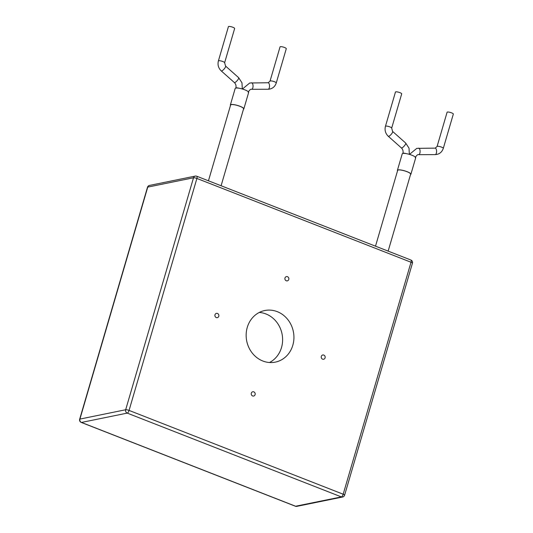 <?xml version="1.0" encoding="UTF-8"?>
<svg xmlns="http://www.w3.org/2000/svg" width="533" height="533" viewBox="0 0 533 533"><rect width="100%" height="100%" fill="white"/><g stroke="black" fill="none" stroke-linecap="round" stroke-linejoin="round"><path stroke-width="0.8" d="M287.48 276.694A2.192 1.985 78.5 0 0 284.935 279.145A2.192 1.985 78.5 0 0 288.866 278.932A2.192 1.985 78.5 0 0 287.48 276.694M217.491 313.471A2.192 1.985 78.5 0 0 214.946 315.929A2.192 1.985 78.5 0 0 218.876 315.709A2.192 1.985 78.5 0 0 217.491 313.471M253.801 391.855A2.192 1.985 78.5 0 0 251.263 394.307A2.192 1.985 78.5 0 0 255.194 394.094A2.192 1.985 78.5 0 0 253.801 391.855M323.798 355.078A2.192 1.985 78.5 0 0 321.252 357.53A2.192 1.985 78.5 0 0 325.183 357.31A2.192 1.985 78.5 0 0 323.798 355.078M262.822 361.008A26.337 23.785 78.5 0 0 275.301 362.134A26.337 23.785 78.5 0 0 293.916 338.488A26.337 23.785 78.5 0 0 277.26 311.652A26.337 23.785 78.5 0 0 264.781 310.526A26.337 23.785 78.5 0 0 246.166 334.171A26.337 23.785 78.5 0 0 262.822 361.008M259.285 312.451A26.337 23.785 -101.5 0 1 265.947 313.957A26.337 23.785 -101.5 0 1 282.543 337.582A26.337 23.785 -101.5 0 1 269.485 362.52M388.144 251.123L410.643 174.178A6.762 1.466 -163.7 0 0 405.813 171.266A6.762 1.466 -163.7 0 0 398.311 169.987A6.762 1.466 -163.7 0 0 397.665 170.38L375.505 246.173M447.407 112.043A3.251 0.706 16.3 0 1 451.018 112.656A3.251 0.706 16.3 0 1 453.336 114.055L443.316 148.314A3.251 0.706 16.3 0 0 440.998 146.921A3.251 0.706 16.3 0 0 437.393 146.302A3.251 0.706 16.3 0 0 437.08 146.495L447.1 112.23A3.251 0.706 16.3 0 1 447.407 112.043M401.702 93.848A3.251 0.706 -163.7 0 0 398.784 92.262A3.251 0.706 -163.7 0 0 395.466 92.022L385.452 126.288A3.251 0.706 -163.7 0 1 388.764 126.521A3.251 0.706 -163.7 0 1 391.682 128.107L401.702 93.848M397.551 170.78A7.022 1.519 16.3 0 1 397.411 170.307L402.228 153.857A7.022 1.519 16.3 0 1 402.888 153.451A7.022 1.519 16.3 0 1 410.69 154.777A7.022 1.519 16.3 0 1 415.707 157.795L410.896 174.251A7.022 1.519 16.3 0 1 410.53 174.571M397.411 170.307A7.022 1.519 16.3 0 1 398.078 169.9A7.022 1.519 16.3 0 1 405.88 171.226A7.022 1.519 16.3 0 1 410.896 174.251M221.095 185.751L243.594 108.799A6.762 1.466 -163.7 0 0 238.764 105.894A6.762 1.466 -163.7 0 0 231.262 104.615A6.762 1.466 -163.7 0 0 230.616 105.008L208.456 180.8M280.358 46.671A3.251 0.706 16.3 0 1 283.969 47.284A3.251 0.706 16.3 0 1 286.288 48.683L276.267 82.941A3.251 0.706 16.3 0 0 273.949 81.542A3.251 0.706 16.3 0 0 270.344 80.929A3.251 0.706 16.3 0 0 270.031 81.116L280.052 46.857A3.251 0.706 16.3 0 1 280.358 46.671M234.653 28.476A3.251 0.706 -163.7 0 0 231.735 26.89A3.251 0.706 -163.7 0 0 228.417 26.65L218.403 60.915A3.251 0.706 -163.7 0 1 221.715 61.148A3.251 0.706 -163.7 0 1 224.633 62.734L234.653 28.476M230.503 105.401A7.022 1.519 16.3 0 1 230.363 104.934L235.18 88.478A7.022 1.519 16.3 0 1 235.846 88.078A7.022 1.519 16.3 0 1 243.641 89.404A7.022 1.519 16.3 0 1 248.658 92.422L243.847 108.872A7.022 1.519 16.3 0 1 243.481 109.198M230.363 104.934A7.022 1.519 16.3 0 1 231.029 104.528A7.022 1.519 16.3 0 1 238.831 105.854A7.022 1.519 16.3 0 1 243.847 108.872M125.675 409.75L193.512 177.782L147.748 187.11L79.917 419.078L125.675 409.75A2.632 2.379 78.5 0 0 127.234 413.108L81.469 422.442L295.595 506.237L341.36 496.909L127.234 413.108A2.632 0.973 -68.6 0 0 129.059 410.417L343.185 494.218L411.023 262.243L196.897 178.448L129.059 410.417A2.632 0.573 16.3 0 0 125.675 409.75M296.841 506.35A2.632 2.379 -101.5 0 1 295.595 506.237A2.632 0.973 -68.6 0 1 295.355 506.223A2.632 2.632 0 0 0 296.841 506.35L342.606 497.022A2.632 2.632 0 0 0 344.611 495.177A2.632 0.573 16.3 0 0 343.185 494.218A2.632 0.973 -68.6 0 1 341.36 496.909A2.632 2.379 78.5 0 0 342.606 497.022M81.229 422.422A2.632 0.973 -68.6 0 0 81.469 422.442A2.632 2.379 -101.5 0 1 79.917 419.078A2.632 0.573 16.3 0 0 79.664 419.231A2.632 2.632 0 0 0 81.229 422.422L295.355 506.223M412.442 263.209A2.632 2.632 0 0 0 410.876 260.017A2.632 0.973 -68.6 0 1 411.023 262.243A2.632 0.573 16.3 0 1 412.442 263.209L344.611 495.177M147.494 187.263A2.632 0.573 16.3 0 1 147.748 187.11A2.632 2.379 78.5 0 1 149.5 185.424A2.632 2.632 0 0 0 147.494 187.263L79.664 419.231M196.75 176.223A2.632 2.632 0 0 0 195.265 176.09A2.632 2.379 -101.5 0 0 193.512 177.782A2.632 0.573 16.3 0 1 196.897 178.448A2.632 0.973 -68.6 0 0 196.75 176.223L410.876 260.017M435.088 148.141A3.251 1.372 89.8 0 1 435.201 148.127A3.251 1.372 89.8 0 1 436.58 151.372A3.251 1.372 89.8 0 1 435.221 154.623C439.259 154.363 441.964 152.265 443.316 148.314M409.357 154.357L409.024 148.194L405.686 143.044L392.601 131.431A3.251 0.893 131.6 0 1 391.115 134.449A3.251 0.893 131.6 0 1 388.29 136.288C385.446 133.51 384.493 130.179 385.452 126.288M418.592 148.181A3.251 1.372 89.8 0 1 418.711 148.167A3.251 1.372 89.8 0 1 420.091 151.412A3.251 1.372 89.8 0 1 418.725 154.67L435.221 154.623M405.686 143.044A3.251 0.893 131.6 0 1 404.194 146.062A3.251 0.893 131.6 0 1 401.369 147.901L388.29 136.288M406.093 153.597A3.251 0.706 -163.7 0 0 402.908 153.397C403.408 151.232 402.895 149.4 401.369 147.901M268.039 82.762A3.251 1.372 89.8 0 1 268.152 82.755A3.251 1.372 89.8 0 1 269.531 86A3.251 1.372 89.8 0 1 268.172 89.251C272.21 88.991 274.915 86.886 276.267 82.941M242.308 88.984L241.975 82.815L238.637 77.671L225.559 66.052A3.251 0.893 131.6 0 1 224.067 69.077A3.251 0.893 131.6 0 1 221.242 70.909C218.397 68.137 217.444 64.799 218.403 60.915M251.549 82.808A3.251 1.372 89.8 0 1 251.663 82.795A3.251 1.372 89.8 0 1 253.042 86.04A3.251 1.372 89.8 0 1 251.683 89.291L268.172 89.251M238.637 77.671A3.251 0.893 131.6 0 1 237.145 80.69A3.251 0.893 131.6 0 1 234.32 82.528L221.242 70.909M239.044 88.225A3.251 0.706 -163.7 0 0 235.859 88.025C236.359 85.86 235.846 84.027 234.32 82.528M149.5 185.424L195.265 176.09M409.484 154.397L416.779 148.367L435.201 148.127L437.08 146.495M392.601 131.431L391.682 128.107M415.214 157.601C416.673 155.23 417.845 154.257 418.725 154.67M242.435 89.018L249.73 82.995L268.152 82.755L270.031 81.116M225.559 66.052L224.633 62.734M248.165 92.222C249.624 89.857 250.796 88.878 251.683 89.291"/></g></svg>
